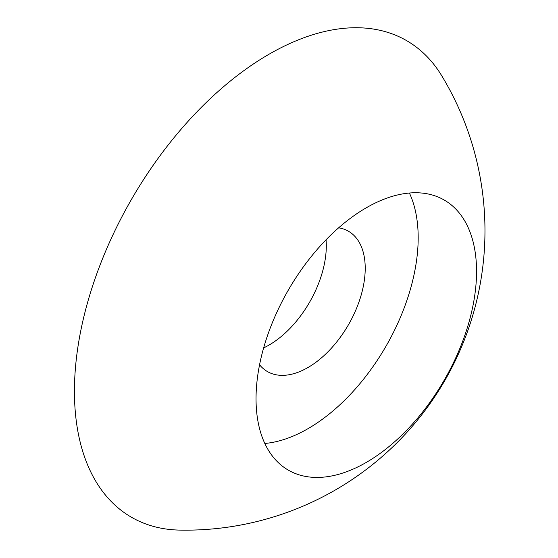<?xml version="1.0" encoding="UTF-8"?>
<svg xmlns="http://www.w3.org/2000/svg" width="558" height="558" viewBox="0 0 558 558"><rect width="100%" height="100%" fill="white"/><g stroke="black" fill="none" stroke-linecap="round" stroke-linejoin="round"><path stroke-width="0.84" d="M409.405 193.026A155.926 90.026 -60 0 1 385.892 346.406A155.926 90.026 -60 0 1 264.813 443.464M338.636 227.817A81.022 46.781 -60 0 1 348.436 231.228A81.022 46.781 -60 0 1 348.436 324.784A81.022 46.781 -60 0 1 267.415 371.565A81.022 46.781 -60 0 1 259.561 364.786M256.038 398.754A155.926 90.026 -60 0 1 324.1 241.83A155.926 90.026 -60 0 1 444.259 200.057A155.926 90.026 -60 0 1 444.259 380.11A155.926 90.026 -60 0 1 288.333 470.136A155.926 90.026 -60 0 1 256.038 398.754M179.648 530.1A275.171 158.87 -60 0 1 74.437 391.263A275.171 158.87 -60 0 1 223.005 87.181A275.171 158.87 -60 0 1 441.831 75.923A299.409 299.409 0 0 1 179.516 530.1M326.046 239.8A81.022 46.781 -60 0 1 263.648 347.892"/></g></svg>
